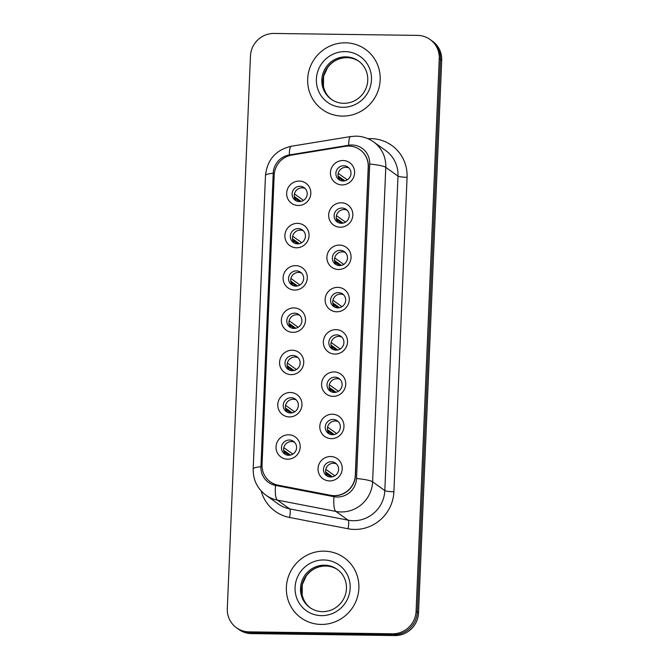 <?xml version="1.0" encoding="UTF-8"?>
<svg xmlns="http://www.w3.org/2000/svg" width="669" height="669" viewBox="0 0 669 669"><rect width="100%" height="100%" fill="white"/><g stroke="black" fill="none" stroke-linecap="round" stroke-linejoin="round"><path stroke-width="1" d="M296.459 247.781A12.335 11.967 125.6 0 1 284.885 235.404A12.335 11.967 125.6 0 1 297.479 223.354A12.335 11.967 125.6 0 1 309.053 235.731A12.335 11.967 125.6 0 1 296.459 247.781M298.207 228.589A7.71 7.476 -54.4 0 0 293.398 242.496A7.71 7.476 -54.4 0 0 305.014 238.549A7.71 7.476 -54.4 0 0 298.207 228.589M294.686 290.062A12.335 11.967 125.6 0 1 283.112 277.685A12.335 11.967 125.6 0 1 295.715 265.643A12.335 11.967 125.6 0 1 307.28 278.011A12.335 11.967 125.6 0 1 294.686 290.062M296.434 270.878A7.71 7.476 -54.4 0 0 291.625 284.777A7.71 7.476 -54.4 0 0 303.241 280.838A7.71 7.476 -54.4 0 0 296.434 270.878M292.913 332.351A12.335 11.967 125.6 0 1 281.348 319.974A12.335 11.967 125.6 0 1 293.942 307.924A12.335 11.967 125.6 0 1 305.507 320.3A12.335 11.967 125.6 0 1 292.913 332.351M294.661 313.159A7.71 7.476 -54.4 0 0 289.853 327.066A7.71 7.476 -54.4 0 0 301.468 323.119A7.71 7.476 -54.4 0 0 294.661 313.159M291.14 374.632A12.335 11.967 125.6 0 1 279.575 362.264A12.335 11.967 125.6 0 1 292.169 350.213A12.335 11.967 125.6 0 1 303.734 362.59A12.335 11.967 125.6 0 1 291.14 374.632M292.888 355.448A7.71 7.476 -54.4 0 0 288.08 369.347A7.71 7.476 -54.4 0 0 299.695 365.408A7.71 7.476 -54.4 0 0 292.888 355.448M289.368 416.921A12.335 11.967 125.6 0 1 277.802 404.544A12.335 11.967 125.6 0 1 290.396 392.494A12.335 11.967 125.6 0 1 301.962 404.87A12.335 11.967 125.6 0 1 289.368 416.921M291.115 397.729A7.71 7.476 -54.4 0 0 286.307 411.636A7.71 7.476 -54.4 0 0 297.931 407.697A7.71 7.476 -54.4 0 0 291.115 397.729M287.595 459.21A12.335 11.967 125.6 0 1 276.029 446.833A12.335 11.967 125.6 0 1 288.623 434.783A12.335 11.967 125.6 0 1 300.189 447.16A12.335 11.967 125.6 0 1 287.595 459.21M289.343 440.018A7.71 7.476 -54.4 0 0 284.542 453.925A7.71 7.476 -54.4 0 0 296.158 449.978A7.71 7.476 -54.4 0 0 289.343 440.018M298.232 205.492A12.335 11.967 125.6 0 1 286.658 193.115A12.335 11.967 125.6 0 1 299.252 181.065A12.335 11.967 125.6 0 1 310.826 193.441A12.335 11.967 125.6 0 1 298.232 205.492M299.98 186.3A7.71 7.476 -54.4 0 0 295.171 200.207A7.71 7.476 -54.4 0 0 306.787 196.268A7.71 7.476 -54.4 0 0 299.98 186.3M340.237 227.217A12.335 11.967 125.6 0 1 328.671 214.841A12.335 11.967 125.6 0 1 341.265 202.791A12.335 11.967 125.6 0 1 352.831 215.167A12.335 11.967 125.6 0 1 340.237 227.217M341.984 208.026A7.71 7.476 -54.4 0 0 337.176 221.932A7.71 7.476 -54.4 0 0 348.8 217.985A7.71 7.476 -54.4 0 0 341.984 208.026M338.464 269.498A12.335 11.967 125.6 0 1 326.898 257.122A12.335 11.967 125.6 0 1 339.492 245.08A12.335 11.967 125.6 0 1 351.066 257.456A12.335 11.967 125.6 0 1 338.464 269.498M340.22 250.315A7.71 7.476 -54.4 0 0 335.412 264.213A7.71 7.476 -54.4 0 0 347.027 260.274A7.71 7.476 -54.4 0 0 340.22 250.315M336.691 311.787A12.335 11.967 125.6 0 1 325.126 299.411A12.335 11.967 125.6 0 1 337.72 287.361A12.335 11.967 125.6 0 1 349.293 299.737A12.335 11.967 125.6 0 1 336.691 311.787M338.447 292.596A7.71 7.476 -54.4 0 0 333.639 306.502A7.71 7.476 -54.4 0 0 345.254 302.564A7.71 7.476 -54.4 0 0 338.447 292.596M334.926 354.077A12.335 11.967 125.6 0 1 323.353 341.7A12.335 11.967 125.6 0 1 335.947 329.65A12.335 11.967 125.6 0 1 347.52 342.026A12.335 11.967 125.6 0 1 334.926 354.077M336.674 334.885A7.71 7.476 -54.4 0 0 331.866 348.783A7.71 7.476 -54.4 0 0 343.481 344.844A7.71 7.476 -54.4 0 0 336.674 334.885M333.154 396.357A12.335 11.967 125.6 0 1 321.58 383.981A12.335 11.967 125.6 0 1 334.174 371.931A12.335 11.967 125.6 0 1 345.748 384.307A12.335 11.967 125.6 0 1 333.154 396.357M334.901 377.165A7.71 7.476 -54.4 0 0 330.093 391.072A7.71 7.476 -54.4 0 0 341.708 387.134A7.71 7.476 -54.4 0 0 334.901 377.165M331.381 438.647A12.335 11.967 125.6 0 1 319.807 426.27A12.335 11.967 125.6 0 1 332.401 414.22A12.335 11.967 125.6 0 1 343.975 426.596A12.335 11.967 125.6 0 1 331.381 438.647M333.129 419.455A7.71 7.476 -54.4 0 0 328.32 433.361A7.71 7.476 -54.4 0 0 339.936 429.414A7.71 7.476 -54.4 0 0 333.129 419.455M329.608 480.927A12.335 11.967 125.6 0 1 318.034 468.551A12.335 11.967 125.6 0 1 330.628 456.509A12.335 11.967 125.6 0 1 342.202 468.877A12.335 11.967 125.6 0 1 329.608 480.927M331.356 461.744A7.71 7.476 -54.4 0 0 326.547 475.642A7.71 7.476 -54.4 0 0 338.163 471.704A7.71 7.476 -54.4 0 0 331.356 461.744M342.01 184.928A12.335 11.967 125.6 0 1 330.444 172.552A12.335 11.967 125.6 0 1 343.038 160.51A12.335 11.967 125.6 0 1 354.603 172.878A12.335 11.967 125.6 0 1 342.01 184.928M343.757 165.745A7.71 7.476 -54.4 0 0 338.949 179.643A7.71 7.476 -54.4 0 0 350.573 175.704A7.71 7.476 -54.4 0 0 343.757 165.745M294.536 243.165A7.71 7.476 125.6 0 1 303.375 230.813M292.763 285.446A7.71 7.476 125.6 0 1 301.602 273.103M290.998 327.735A7.71 7.476 125.6 0 1 299.829 315.383M289.225 370.016A7.71 7.476 125.6 0 1 298.056 357.672M287.453 412.305A7.71 7.476 125.6 0 1 296.283 399.953M285.68 454.586A7.71 7.476 125.6 0 1 294.511 442.242M296.308 200.876A7.71 7.476 125.6 0 1 305.148 188.533M338.322 222.601A7.71 7.476 125.6 0 1 347.152 210.25M336.549 264.882A7.71 7.476 125.6 0 1 345.38 252.539M334.776 307.171A7.71 7.476 125.6 0 1 343.615 294.82M333.003 349.452A7.71 7.476 125.6 0 1 341.842 337.109M331.23 391.741A7.71 7.476 125.6 0 1 340.069 379.398M329.457 434.022A7.71 7.476 125.6 0 1 338.297 421.679M327.685 476.311A7.71 7.476 125.6 0 1 336.524 463.968M340.095 180.312A7.71 7.476 125.6 0 1 348.925 167.969M345.145 146.335A20.823 20.195 125.6 0 1 348.7 146.068A20.823 20.195 125.6 0 1 359.955 149.747A20.823 20.195 125.6 0 1 368.226 166.957L355.306 475.316A20.823 20.195 125.6 0 1 330.528 495.294L278.053 485.159A20.823 20.195 125.6 0 1 270.326 481.839A20.823 20.195 125.6 0 1 262.056 464.629L274.19 175.111A20.823 20.195 125.6 0 1 291.893 155.041L345.145 146.335M345.463 42.816A37.012 35.9 -54.4 0 0 309.714 68.271A37.012 35.9 -54.4 0 0 322.391 109.557A37.012 35.9 -54.4 0 0 342.394 116.088A37.012 35.9 -54.4 0 0 378.144 90.633A37.012 35.9 -54.4 0 0 365.475 49.355A37.012 35.9 -54.4 0 0 345.463 42.816A37.012 35.9 -54.4 0 0 309.714 68.271A37.012 35.9 -54.4 0 0 322.391 109.557A37.012 35.9 -54.4 0 0 342.394 116.088A37.012 35.9 -54.4 0 0 378.144 90.633A37.012 35.9 -54.4 0 0 365.475 49.355A37.012 35.9 -54.4 0 0 345.463 42.816M324.164 551.156A37.012 35.9 -54.4 0 0 288.406 576.619A37.012 35.9 -54.4 0 0 301.083 617.897A37.012 35.9 -54.4 0 0 321.087 624.436A37.012 35.9 -54.4 0 0 356.845 598.981A37.012 35.9 -54.4 0 0 344.167 557.695A37.012 35.9 -54.4 0 0 324.164 551.156A37.012 35.9 -54.4 0 0 288.406 576.619A37.012 35.9 -54.4 0 0 301.083 617.897A37.012 35.9 -54.4 0 0 321.087 624.436A37.012 35.9 -54.4 0 0 356.845 598.981A37.012 35.9 -54.4 0 0 344.167 557.695A37.012 35.9 -54.4 0 0 324.164 551.156M359.955 149.747L360.106 149.856A20.823 20.195 125.6 0 1 368.385 167.066L355.456 475.433A20.823 20.195 125.6 0 1 330.678 495.403L278.212 485.268A20.823 20.195 125.6 0 1 270.485 481.948M351.927 145.006A18.966 18.398 -54.4 0 0 348.691 145.248L289.343 154.949A18.966 18.398 -54.4 0 0 273.22 173.229L260.927 466.703A18.966 18.398 -54.4 0 0 275.494 485.401L333.956 496.691A18.966 18.398 -54.4 0 0 337.176 497.025A18.966 18.398 -54.4 0 0 356.535 478.502L369.714 164.03A18.966 18.398 -54.4 0 0 351.927 145.006M236.492 627.773L238.933 629.521A23.131 22.437 -54.4 0 0 251.444 633.61L394.927 635.55L393.698 634.672A23.131 22.437 -54.4 0 0 417.314 612.085L440.478 59.474A23.131 22.437 -54.4 0 0 431.288 40.349A23.131 22.437 -54.4 0 1 440.478 59.474L417.314 612.085A23.131 22.437 -54.4 0 1 393.698 634.672L250.214 632.732L393.698 634.672L392.477 633.802A23.131 22.437 -54.4 0 0 416.093 611.207L439.257 58.596A23.131 22.437 -54.4 0 0 430.067 39.479A23.131 22.437 -54.4 0 0 417.556 35.39L274.073 33.45A23.131 22.437 -54.4 0 0 250.465 56.045L227.301 608.656A23.131 22.437 -54.4 0 0 236.492 627.773A23.131 22.437 -54.4 0 0 248.993 631.862L392.477 633.802M237.712 628.651A23.131 22.437 -54.4 0 0 250.214 632.732A23.131 22.437 -54.4 0 1 237.712 628.651M394.927 635.55A23.131 22.437 -54.4 0 0 418.535 612.955L441.699 60.344A23.131 22.437 -54.4 0 0 432.509 41.227L430.067 39.479M338.062 175.939L344.886 180.822M339.986 169.934A8.48 8.229 -54.4 0 0 339.074 171.214M338.221 173.355L347.278 179.836M343.423 181.006L338.363 177.385M294.444 193.918L303.5 200.399M296.208 190.498A8.48 8.229 -54.4 0 0 295.297 191.777M294.285 196.502L301.1 201.386M299.637 201.57L294.586 197.949M336.29 218.228L343.113 223.112M338.213 212.224A8.48 8.229 -54.4 0 0 337.301 213.495M336.457 215.644L345.505 222.125M341.65 223.287L336.591 219.675M334.517 260.509L341.341 265.392M336.44 254.504A8.48 8.229 -54.4 0 0 335.529 255.784M334.684 257.925L343.732 264.406M339.877 265.576L334.818 261.955M332.744 302.798L339.568 307.681M334.667 296.793A8.48 8.229 -54.4 0 0 333.756 298.065M332.911 300.214L341.959 306.695M338.104 307.865L333.045 304.244M330.971 345.087L337.795 349.962M332.894 339.083A8.48 8.229 -54.4 0 0 331.983 340.354M331.138 342.503L340.187 348.975M336.331 350.146L331.272 346.525M292.671 236.207L301.727 242.68M294.435 232.787A8.48 8.229 -54.4 0 0 293.524 234.058M292.512 238.791L299.327 243.667M297.864 243.851L292.813 240.238M290.898 278.488L299.955 284.969M292.662 275.068A8.48 8.229 -54.4 0 0 291.751 276.347M290.739 281.072L297.563 285.956M296.091 286.14L291.04 282.519M289.125 320.777L298.182 327.258M290.89 317.357A8.48 8.229 -54.4 0 0 289.978 318.628M288.966 323.361L295.79 328.245M294.327 328.42L289.267 324.808M329.207 387.368L336.022 392.251M331.122 381.363A8.48 8.229 -54.4 0 0 330.21 382.643M329.365 384.784L338.414 391.265M334.559 392.435L329.499 388.814M327.434 429.657L334.249 434.532M329.349 423.653A8.48 8.229 -54.4 0 0 328.437 424.924M327.593 427.073L336.641 433.545M332.786 434.716L327.726 431.095M325.661 471.938L332.476 476.821M327.576 465.933A8.48 8.229 -54.4 0 0 326.664 467.213M325.82 469.354L334.868 475.835M331.013 477.005L325.954 473.384M287.352 363.058L296.409 369.539M289.117 359.646A8.48 8.229 -54.4 0 0 288.205 360.917M287.193 365.642L294.017 370.526M292.554 370.71L287.494 367.089M285.588 405.347L294.636 411.828M287.344 401.927A8.48 8.229 -54.4 0 0 286.432 403.206M285.42 407.931L292.244 412.815M290.781 412.999L285.722 409.378M283.815 447.636L292.863 454.109M285.571 444.216A8.48 8.229 -54.4 0 0 284.659 445.487M283.648 450.22L290.471 455.096M289.008 455.28L283.949 451.659M367.95 138.7A38.559 37.397 125.6 0 1 407.078 177.302L393.899 491.774A7.71 1.054 2.4 0 1 384.817 490.578L397.996 176.106A30.849 29.913 -54.4 0 0 385.745 150.609L373.519 141.861A30.849 29.913 125.6 0 1 385.779 167.359A26.986 3.68 -177.6 0 0 369.714 164.03M393.899 491.774A38.559 37.397 125.6 0 1 354.537 529.422A38.559 37.397 125.6 0 1 348.005 528.753L289.543 517.463A38.559 37.397 125.6 0 1 261.186 490.954M353.332 520.699A30.849 29.913 -54.4 0 0 384.817 490.578L372.6 481.831A30.849 29.913 125.6 0 1 341.115 511.952A30.849 29.913 125.6 0 1 335.888 511.417L277.418 500.119A30.849 29.913 125.6 0 1 265.978 495.211L278.195 503.958A30.849 29.913 -54.4 0 0 289.644 508.866L348.106 520.164A30.849 29.913 -54.4 0 0 353.332 520.699M373.519 141.861C368.293 138.182 362.489 136.275 356.092 136.142L350.715 136.543A26.986 4.733 80.7 0 0 348.691 145.248M356.535 478.502A26.986 3.68 2.4 0 1 372.6 481.831L385.779 167.359L397.996 176.106A7.71 1.054 2.4 0 0 407.078 177.302M350.715 136.543L291.375 146.243C275.854 149.889 267.224 159.632 265.484 175.47A26.986 3.68 2.4 0 1 273.22 173.229M260.927 466.703A26.986 3.68 -177.6 0 0 253.183 468.944C253.024 479.84 257.289 488.596 265.978 495.211M275.494 485.401A26.986 6.004 100.9 0 0 277.418 500.119L289.644 508.866A7.71 1.714 -79.1 0 1 289.543 517.463M291.375 146.243A26.986 4.733 80.7 0 0 289.343 154.949M333.956 496.691A26.986 6.004 100.9 0 0 335.888 511.417L348.106 520.164A7.71 1.714 -79.1 0 1 348.005 528.753M416.093 611.207L418.535 612.955M439.257 58.596L441.699 60.344M248.993 631.862L251.444 633.61M359.052 61.389A23.507 22.796 -54.4 0 0 346.893 57.609A23.507 22.796 -54.4 0 0 324.306 73.456A23.507 22.796 -54.4 0 0 331.707 99.597M345.823 56.848A23.507 22.796 -54.4 0 0 323.119 73.013A23.507 22.796 -54.4 0 0 331.172 99.221C334.901 101.864 339.091 103.227 343.741 103.327C351.743 103.235 358.25 99.89 363.267 93.3C367.273 87.463 368.611 81.175 367.281 74.426C365.993 68.798 363.075 64.324 358.525 60.996A23.507 22.796 -54.4 0 0 345.823 56.848M342.762 107.299A28.131 27.287 -54.4 0 0 371.479 79.828A28.131 27.287 -54.4 0 0 345.095 51.613A28.131 27.287 -54.4 0 0 316.378 79.084A28.131 27.287 -54.4 0 0 342.762 107.299M337.745 569.729A23.507 22.796 -54.4 0 0 325.586 565.957A23.507 22.796 -54.4 0 0 302.998 581.796A23.507 22.796 -54.4 0 0 310.399 607.937M324.515 565.188A23.507 22.796 -54.4 0 0 301.811 581.353A23.507 22.796 -54.4 0 0 309.864 607.569C313.594 610.203 317.783 611.575 322.441 611.667C330.436 611.575 336.95 608.238 341.959 601.64C345.965 595.811 347.303 589.514 345.973 582.766C344.686 577.146 341.767 572.664 337.218 569.336A23.507 22.796 -54.4 0 0 324.515 565.188M321.454 615.639A28.131 27.287 -54.4 0 0 350.171 588.168A28.131 27.287 -54.4 0 0 323.796 559.953A28.131 27.287 -54.4 0 0 295.079 587.424A28.131 27.287 -54.4 0 0 321.454 615.639M265.484 175.47L253.183 468.944M359.596 61.765C355.866 59.123 351.668 57.751 347.019 57.659C339.049 57.751 332.552 61.071 327.542 67.628L323.579 76.341L323.47 86.493C324.749 92.146 327.668 96.645 332.234 99.99M338.288 570.105C334.559 567.463 330.369 566.099 325.719 565.999C317.742 566.091 311.252 569.411 306.235 575.967L302.271 584.689L302.162 594.833C303.442 600.486 306.36 604.985 310.934 608.33"/></g></svg>
